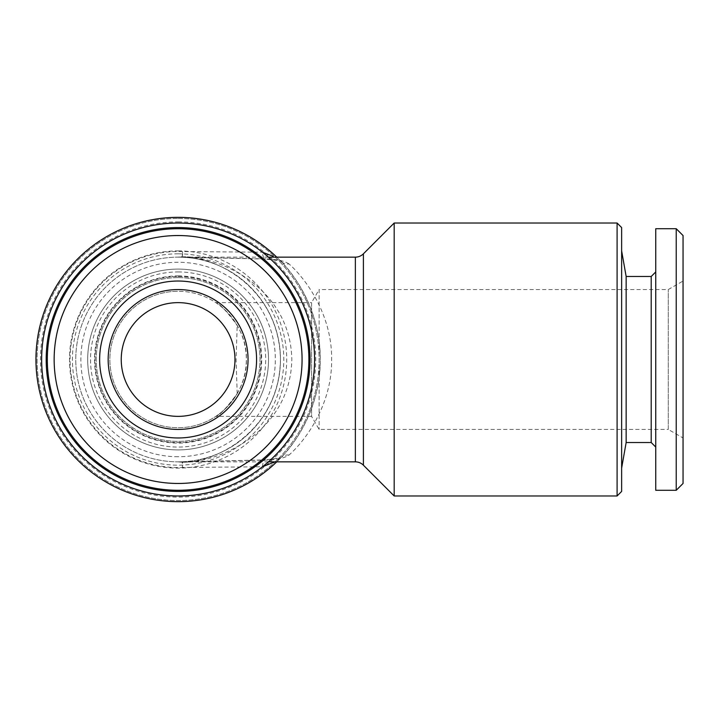 <?xml version="1.0" encoding="UTF-8"?>
<svg xmlns="http://www.w3.org/2000/svg" width="719" height="719" viewBox="0 0 719 719"><rect width="100%" height="100%" fill="white"/><g stroke="black" fill="none" stroke-linecap="round" stroke-linejoin="round"><path stroke-width="0.54" stroke-dasharray="3.6 2.7" d="M215.826 416.364C218.693 415.708 247.713 392.691 246.338 359.563C247.794 326.417 218.711 303.274 215.826 302.636C219.547 303.553 226.674 311.138 237.198 325.383A68.233 68.233 0 0 0 178.105 291.267A68.233 68.233 0 0 1 246.338 359.5A68.233 68.233 0 0 1 178.105 427.733A68.233 68.233 0 0 1 109.872 359.5A68.233 68.233 0 0 1 178.105 291.267A68.233 68.233 0 0 0 109.872 359.5A68.233 68.233 0 0 0 237.198 393.617C226.674 407.862 219.556 415.438 215.826 416.364L311.579 416.364L311.579 302.636L319.128 289.559L319.128 429.441L319.128 289.559L668.275 289.559L683.05 281.03L683.05 437.97L683.05 281.03M215.826 302.636L311.579 302.636L311.579 416.364L319.128 429.441L668.275 429.441L668.275 289.559L668.275 429.441L683.05 437.97M178.105 217.345A142.155 142.155 0 0 1 320.261 359.5A142.155 142.155 0 0 1 178.105 501.655A142.155 142.155 0 0 1 35.95 359.5A142.155 142.155 0 0 1 178.105 217.345M268.376 257.15L178.105 257.15C211.377 253.034 290.278 283.744 291.833 359.5C290.278 435.256 211.377 465.966 178.105 461.85L265.949 460.097C276.473 459.863 284.149 458.192 288.984 455.082C305.135 440.927 332.079 404.995 331.639 359.743C332.259 314.311 305.251 278.181 288.984 263.918A11.369 10.048 -43.8 0 1 280.769 261.168A142.155 142.155 0 0 0 276.761 257.15A142.155 142.155 0 0 1 280.769 261.168C295.167 275.161 320.818 312.226 320.261 359.761C320.629 407.098 295.06 443.947 280.769 457.832A142.155 142.155 0 0 1 276.761 461.85A142.155 142.155 0 0 0 280.769 457.832L274.874 461.85M262.435 466.802A11.369 3.541 86.5 0 1 265.248 459.917L182.671 461.76L182.446 467.449L262.435 466.802A136.475 136.475 0 0 1 178.105 495.975A136.475 136.475 0 0 0 314.58 359.5A136.475 136.475 0 0 0 178.105 223.025A136.475 136.475 0 0 1 314.58 359.5A136.475 136.475 0 0 1 178.105 495.975A136.475 136.475 0 0 1 41.639 359.5A136.475 136.475 0 0 1 178.105 223.025A136.475 136.475 0 0 0 41.639 359.5A136.475 136.475 0 0 0 178.105 495.975A136.475 136.475 0 0 1 41.639 359.5A136.475 136.475 0 0 1 262.435 252.198A11.369 3.541 -86.5 0 0 265.248 259.083A11.369 3.541 -86.5 0 0 265.949 258.903L178.105 257.15A102.35 102.35 0 0 1 182.222 257.231A11.369 8.035 -87.7 0 0 182.68 257.231L182.446 251.551L262.435 252.198M268.376 461.85L178.105 461.85A102.35 102.35 0 0 1 75.756 359.5A102.35 102.35 0 0 1 178.105 257.15L182.222 257.231L182.446 251.551A108.039 108.039 0 0 0 70.067 359.5A108.039 108.039 0 0 0 182.446 467.449L182.222 461.769L178.105 461.85C208.043 465.966 279.062 435.256 280.464 359.5C279.062 283.744 208.043 253.034 178.105 257.15A102.35 102.35 0 0 1 280.464 359.5A102.35 102.35 0 0 1 178.105 461.85A102.35 102.35 0 0 1 75.756 359.5A102.35 102.35 0 0 1 178.105 257.15A102.35 102.35 0 0 1 280.464 359.5A102.35 102.35 0 0 1 178.105 461.85A102.35 102.35 0 0 1 75.756 359.5A102.35 102.35 0 0 1 178.105 257.15C191.434 257.132 204.493 259.73 217.273 264.934M621.638 227.581L621.638 491.419M617.091 223.025L617.091 495.975M394.183 223.025L394.183 495.975M178.105 221.892A137.608 137.608 0 0 1 315.713 359.5A137.608 137.608 0 0 1 178.105 497.108A137.608 137.608 0 0 1 40.498 359.5A137.608 137.608 0 0 1 178.105 221.892M178.105 289.559A69.941 69.941 0 0 0 108.165 359.5A69.941 69.941 0 0 0 178.105 429.441A69.941 69.941 0 0 0 248.046 359.5A69.941 69.941 0 0 0 178.105 289.559M237.198 393.617L236.093 359.5L237.198 325.383M234.969 359.5A56.864 56.864 0 0 1 178.105 416.364A56.864 56.864 0 0 1 121.241 359.5A56.864 56.864 0 0 1 178.105 302.636A56.864 56.864 0 0 1 234.969 359.5M178.105 275.907A83.593 83.593 0 0 1 261.698 359.5A83.593 83.593 0 0 1 178.105 443.093A83.593 83.593 0 0 1 94.522 359.5A83.593 83.593 0 0 1 178.105 275.907M178.105 269.086A90.414 90.414 0 0 1 268.52 359.5A90.414 90.414 0 0 1 178.105 449.914A90.414 90.414 0 0 1 87.691 359.5A90.414 90.414 0 0 1 178.105 269.086A90.414 90.414 0 0 1 268.52 359.5A90.414 90.414 0 0 1 178.105 449.914A90.414 90.414 0 0 1 87.691 359.5A90.414 90.414 0 0 1 178.105 269.086A90.414 90.414 0 0 1 268.52 359.5A90.414 90.414 0 0 1 178.105 449.914A90.414 90.414 0 0 1 87.691 359.5A90.414 90.414 0 0 1 178.105 269.086A90.414 90.414 0 0 1 268.52 359.5A90.414 90.414 0 0 1 178.105 449.914A90.414 90.414 0 0 1 87.691 359.5A90.414 90.414 0 0 1 178.105 269.086A90.414 90.414 0 0 1 268.52 359.5A90.414 90.414 0 0 1 178.105 449.914M178.105 277.615A81.885 81.885 0 0 1 259.99 359.5A81.885 81.885 0 0 1 178.105 441.385A81.885 81.885 0 0 1 96.229 359.5A81.885 81.885 0 0 1 178.105 277.615A81.885 81.885 0 0 1 259.99 359.5A81.885 81.885 0 0 1 178.105 441.385A81.885 81.885 0 0 1 96.229 359.5A81.885 81.885 0 0 1 178.105 277.615M178.105 218.477A141.023 141.023 0 0 1 319.128 359.5A141.023 141.023 0 0 1 178.105 500.523A141.023 141.023 0 0 1 37.091 359.5A141.023 141.023 0 0 1 178.105 218.477A141.023 141.023 0 0 1 319.128 359.5A141.023 141.023 0 0 1 178.105 500.523A141.023 141.023 0 0 1 37.091 359.5A141.023 141.023 0 0 1 178.105 218.477M626.15 276.482L626.15 442.518M621.638 250.895L621.638 468.105L621.638 250.895M651.207 276.482L651.207 442.518M655.755 271.935L655.755 447.065L655.755 271.935M676.228 228.714L676.228 490.286M655.755 228.714L655.755 490.286M683.05 235.535L683.05 483.465M178.105 276.482A83.018 83.018 0 0 1 261.123 359.5A83.018 83.018 0 0 1 178.105 442.518A83.018 83.018 0 0 1 95.088 359.5A83.018 83.018 0 0 1 178.105 276.482A83.018 83.018 0 0 1 261.123 359.5A83.018 83.018 0 0 1 178.105 442.518A83.018 83.018 0 0 1 95.088 359.5A83.018 83.018 0 0 1 178.105 276.482M178.105 250.895A108.605 108.605 0 0 1 286.719 359.5A108.605 108.605 0 0 1 178.105 468.105A108.605 108.605 0 0 1 69.5 359.5A108.605 108.605 0 0 1 178.105 250.895M178.105 271.935A87.565 87.565 0 0 1 265.679 359.5A87.565 87.565 0 0 1 178.105 447.065A87.565 87.565 0 0 1 90.54 359.5A87.565 87.565 0 0 1 178.105 271.935M178.105 228.714A130.786 130.786 0 0 1 308.891 359.5A130.786 130.786 0 0 1 178.105 490.286A130.786 130.786 0 0 1 47.319 359.5A130.786 130.786 0 0 1 178.105 228.714M288.984 455.082A11.369 10.048 43.8 0 0 280.769 457.832L265.257 459.926A11.369 3.541 86.5 0 1 265.949 460.097M182.68 461.769A11.369 8.035 -92.3 0 0 182.222 461.769A102.35 102.35 0 0 1 178.105 461.85A102.35 102.35 0 0 0 182.222 461.769A11.369 11.369 0 0 1 182.671 461.76M288.984 263.918C284.185 260.817 276.5 259.146 265.949 258.903M178.105 253.816A105.684 105.684 0 0 1 283.789 359.5A105.684 105.684 0 0 1 178.105 465.184A105.684 105.684 0 0 1 72.421 359.5A105.684 105.684 0 0 1 178.105 253.816M363.401 253.816L363.401 465.184M355.357 257.15L355.357 461.85M178.105 456.736A97.236 97.236 0 0 1 80.87 359.5A97.236 97.236 0 0 1 178.105 262.264A97.236 97.236 0 0 1 275.341 359.5A97.236 97.236 0 0 1 178.105 456.736M217.273 454.066C204.493 459.27 191.434 461.868 178.105 461.85M280.769 261.168L281.381 261.698C283.214 261.357 277.84 260.476 265.257 259.074L182.671 257.24A11.369 11.369 0 0 1 182.222 257.231"/><path stroke-width="1.08" d="M268.376 461.85L355.357 461.85A11.369 11.369 0 0 1 363.401 465.184L394.183 495.975L394.183 223.025L363.401 253.816A11.369 11.369 0 0 1 355.357 257.15L268.376 257.15M178.105 501.655A142.155 142.155 0 0 0 276.761 461.85A142.155 142.155 0 0 1 35.95 359.5A142.155 142.155 0 0 1 276.761 257.15A142.155 142.155 0 0 0 178.105 217.345M274.874 461.85L262.435 466.802M617.091 223.025L617.091 495.975L621.638 491.419L621.638 227.581L617.091 223.025L394.183 223.025M178.105 223.025A136.475 136.475 0 0 1 314.58 359.5A136.475 136.475 0 0 1 178.105 495.975A136.475 136.475 0 0 1 41.639 359.5A136.475 136.475 0 0 1 178.105 223.025M178.105 227.581A131.919 131.919 0 0 1 310.033 359.5A131.919 131.919 0 0 1 178.105 491.419A131.919 131.919 0 0 1 46.187 359.5A131.919 131.919 0 0 1 178.105 227.581M178.105 302.636A56.864 56.864 0 0 0 121.241 359.5A56.864 56.864 0 0 0 178.105 416.364A56.864 56.864 0 0 0 234.969 359.5A56.864 56.864 0 0 0 178.105 302.636M655.755 447.065L651.207 442.518L626.15 442.518L621.638 468.105M651.207 442.518L651.207 276.482L626.15 276.482L621.638 250.895M651.207 276.482L655.755 271.935M676.228 490.286L655.755 490.286L655.755 228.714L676.228 228.714L683.05 235.535L683.05 483.465L676.228 490.286L676.228 228.714M178.105 429.441A69.941 69.941 0 0 1 108.165 359.5A69.941 69.941 0 0 1 178.105 289.559A69.941 69.941 0 0 1 248.046 359.5A69.941 69.941 0 0 1 178.105 429.441M178.105 228.714A130.786 130.786 0 0 1 308.891 359.5A130.786 130.786 0 0 1 178.105 490.286A130.786 130.786 0 0 1 47.319 359.5A130.786 130.786 0 0 1 178.105 228.714M178.105 235.535A123.965 123.965 0 0 1 302.07 359.5A123.965 123.965 0 0 1 178.105 483.465A123.965 123.965 0 0 1 54.15 359.5A123.965 123.965 0 0 1 178.105 235.535M178.105 437.97A78.47 78.47 0 0 1 99.635 359.5A78.47 78.47 0 0 1 178.105 281.03A78.47 78.47 0 0 1 256.575 359.5A78.47 78.47 0 0 1 178.105 437.97M626.15 442.518L626.15 276.482M262.435 252.198L272.977 256.234M363.401 465.184L363.401 253.816M355.357 461.85L355.357 257.15M617.091 495.975L394.183 495.975"/></g></svg>
